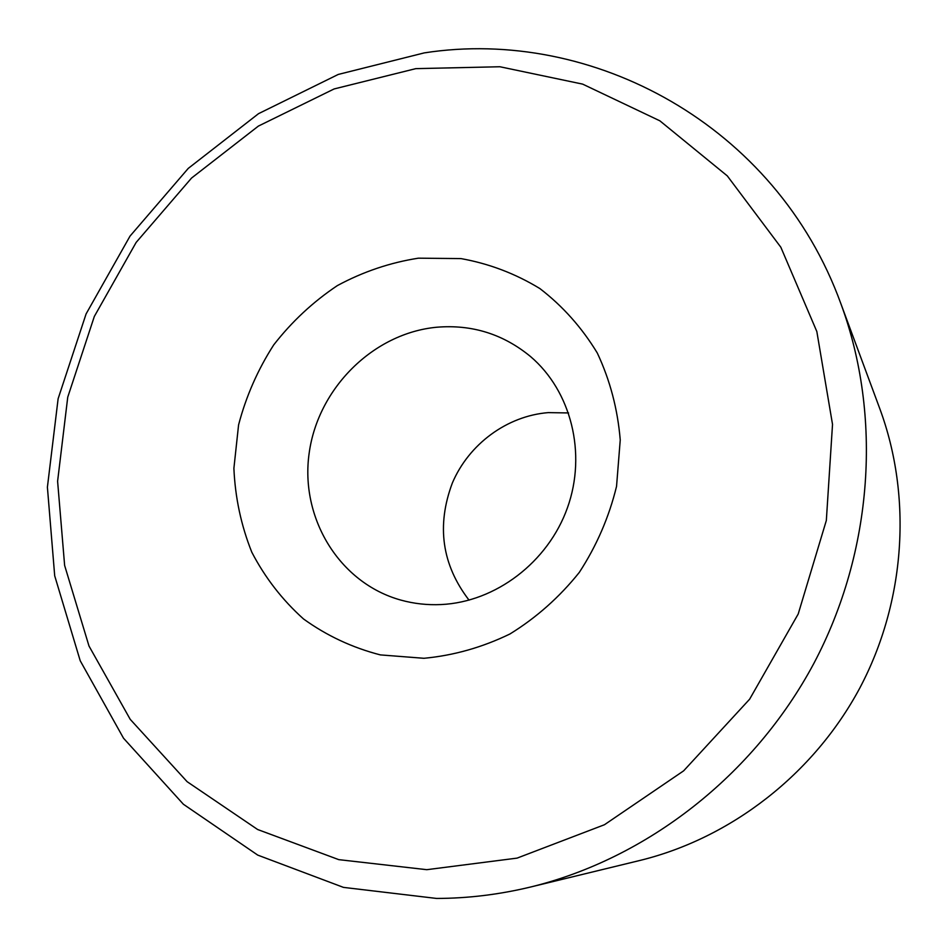 <?xml version="1.0" encoding="UTF-8"?>
<svg xmlns="http://www.w3.org/2000/svg" width="948" height="948" viewBox="0 0 948 948"><rect width="100%" height="100%" fill="white"/><g stroke="black" fill="none" stroke-linecap="round" stroke-linejoin="round"><path stroke-width="1.42" d="M426.801 869.683L338.78 859.646L257.607 829.5L187.112 781.673L130.22 719.342L88.993 646.026L64.63 565.446L57.603 481.276L67.746 397.141L94.326 316.454L136.145 242.427L191.532 178.07L258.377 126.096L334.123 88.946L415.793 68.647L499.916 66.751L582.653 84.123L659.867 120.823L727.294 175.89L780.832 247.227L816.832 331.527L832.522 424.384L826.336 520.476L798.204 614.008L749.631 699.197L683.638 770.843L604.445 824.736L517.075 858.118L426.801 869.683M436.601 898.443L343.472 887.387L257.738 855.108L183.402 804.26L123.524 738.219L80.225 660.768L54.7 575.803L47.4 487.201L58.124 398.717L86.102 313.895L130.042 236.088L188.249 168.4L258.531 113.665L338.246 74.442L424.277 52.887C592.358 26.781 776.08 124.946 840.876 303.704C882.256 415.686 873.333 550.989 813.846 663.434C753.885 775.63 646.702 858.687 530.714 886.984C499.359 894.545 467.992 898.372 436.601 898.443M469.047 600.155C441.898 564.771 436.341 525.702 452.362 482.982C468.869 444.126 506.931 415.947 548.252 412.617L568.587 412.949M436.933 327.214C472.08 324.346 503.269 334.123 530.524 356.543C571.123 391.086 586.942 453.381 567.437 507.808C548.039 562.271 495.555 602.016 441.199 604.551C427.43 605.203 414.027 603.722 400.992 600.131C339.171 583.103 299.852 517.821 309.178 453.037C318.03 388.182 373.405 333.08 436.933 327.214M418.4 258.176L460.929 258.591C489.026 263.615 515.333 273.605 539.874 288.559C562.78 306.157 581.918 327.653 597.299 353.023C610.038 380.148 617.681 409.133 620.241 439.967L616.544 486.371C609.054 517.087 596.648 545.764 579.311 572.391C559.51 597.133 536.39 617.658 509.953 633.975C482.248 647.413 453.571 655.518 423.898 658.291L380.385 654.902C352.312 647.662 326.693 635.681 303.514 618.961C282.279 599.894 265.037 577.64 251.789 552.186C241.124 525.453 235.163 497.499 233.895 468.336L238.576 424.917C246.042 396.406 257.761 369.732 273.735 344.871C291.866 321.585 313.077 301.831 337.381 285.585C363.013 271.756 390.019 262.62 418.4 258.176M840.876 303.704L879.898 408.955C912.367 496.953 905.613 601.399 859.872 687.904C813.728 774.196 730.908 838.198 639.793 860.488L530.714 886.984"/></g></svg>

